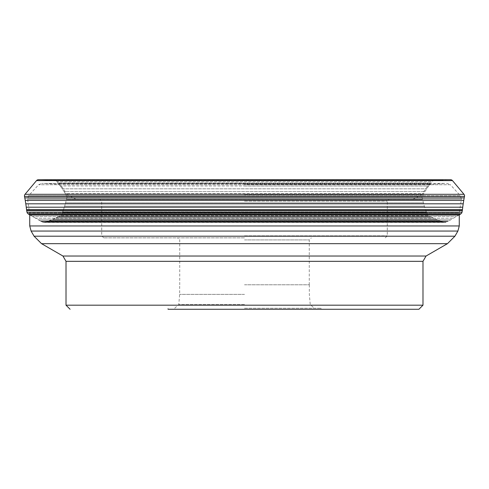 <?xml version="1.0" encoding="UTF-8"?>
<svg xmlns="http://www.w3.org/2000/svg" width="489" height="489" viewBox="0 0 489 489"><rect width="100%" height="100%" fill="white"/><g stroke="black" fill="none" stroke-linecap="round" stroke-linejoin="round"><path stroke-width="0.37" stroke-dasharray="2.44 1.83" d="M29.56 214.775L30.367 215.239L29.56 214.775L459.44 214.775L453.413 218.216A1119.462 1119.462 -113.4 0 0 450.516 219.873A755.872 755.872 95.3 0 0 448.499 221.034L447.722 221.486L41.278 221.486A1.852 1.852 0 0 0 41.369 221.529L42.787 222.226A2.445 2.445 0 0 0 44.621 222.354L46.229 221.829A2.127 2.127 0 0 0 46.357 221.786L49.597 220.551A107.788 107.788 0 0 0 52.836 219.268A91.993 91.993 0 0 0 55.917 217.923L58.057 216.933A44.163 44.163 0 0 1 58.857 216.572L58.882 216.566A2.011 2.011 0 0 0 58.98 216.517L60.483 215.735A2.445 2.445 0 0 0 61.62 214.488L62.299 212.819A2.268 2.268 0 0 0 62.347 212.691L63.521 209.481A66.944 66.944 0 0 0 64.634 206.187A69.096 69.096 0 0 0 65.587 202.825L66.211 200.398A33.276 33.276 0 0 1 66.449 199.5L66.455 199.481A2.268 2.268 0 0 0 66.486 199.365L66.871 197.617A2.445 2.445 0 0 0 66.632 195.924L65.838 194.457A1.95 1.95 0 0 0 65.77 194.347A60.868 60.868 0 0 1 65.312 193.607A329.702 329.702 0 0 0 64.083 191.621L62.274 188.815A154.316 154.316 0 0 0 60.312 185.948L58.857 183.87A86.186 86.186 0 0 1 58.332 183.106L58.319 183.094A2.066 2.066 0 0 0 58.252 182.996L57.219 181.688A2.445 2.445 0 0 0 55.599 180.771L54.022 180.575A1.877 1.877 0 0 0 53.888 180.563A95.196 95.196 0 0 0 53.008 180.52L50.636 180.417A197.642 197.642 0 0 1 47.262 180.239A215.001 215.001 17.7 0 1 43.778 180.001L41.253 179.805A108.179 108.179 0 0 0 40.324 179.738A2.011 2.011 0 0 0 40.184 179.732L448.816 179.732L40.184 179.732A2.011 2.011 0 0 1 40.324 179.738L448.676 179.738A2.011 2.011 0 0 1 448.816 179.732M30.367 215.239L35.587 218.216A1119.462 1119.462 82.9 0 1 38.484 219.873L450.516 219.873L38.484 219.873A755.872 755.872 -76.7 0 1 40.501 221.034L41.278 221.486L447.722 221.486A1.852 1.852 0 0 1 447.631 221.529L446.212 222.226A2.445 2.445 0 0 1 444.379 222.354L442.771 221.829A2.127 2.127 0 0 1 442.643 221.786L439.403 220.551A107.788 107.788 0 0 1 436.164 219.268A91.993 91.993 0 0 1 433.083 217.923L430.943 216.933A44.163 44.163 0 0 0 430.143 216.572L58.882 216.566L430.118 216.566A2.011 2.011 0 0 1 430.02 216.517L428.517 215.735A2.445 2.445 0 0 1 427.38 214.488L426.701 212.819A2.268 2.268 0 0 1 426.652 212.691L425.479 209.481A66.944 66.944 0 0 1 424.366 206.187A69.096 69.096 0 0 1 423.413 202.825L422.789 200.398A33.276 33.276 0 0 0 422.551 199.5L422.545 199.481A2.268 2.268 0 0 1 422.514 199.365L422.129 197.617A2.445 2.445 0 0 1 422.368 195.924L423.162 194.457A1.95 1.95 0 0 1 423.229 194.347A60.868 60.868 0 0 0 423.688 193.607A329.702 329.702 0 0 1 424.917 191.621L426.726 188.815A154.316 154.316 0 0 1 428.688 185.948L430.143 183.87A86.186 86.186 0 0 0 430.668 183.106L430.681 183.094A2.066 2.066 0 0 1 430.748 182.996L431.781 181.688A2.445 2.445 0 0 1 433.401 180.771L434.978 180.575A1.877 1.877 0 0 1 435.112 180.563A95.196 95.196 0 0 1 435.992 180.52L438.364 180.417A197.642 197.642 -178.1 0 0 441.738 180.239A215.001 215.001 0 0 0 445.222 180.001L447.747 179.805A108.179 108.179 0 0 1 448.676 179.738L40.324 179.738A108.179 108.179 0 0 1 41.253 179.805L447.747 179.805L43.778 180.001A215.001 215.001 0 0 0 47.262 180.239L441.738 180.239L47.262 180.239A197.642 197.642 0 0 0 50.636 180.417L438.364 180.417L53.008 180.52A95.196 95.196 0 0 1 53.888 180.563L435.112 180.563L53.888 180.563A1.877 1.877 0 0 1 54.022 180.575L434.978 180.575L55.599 180.771A2.445 2.445 0 0 1 57.219 181.688L431.781 181.688L57.219 181.688L58.252 182.996L430.748 182.996L58.252 182.996A2.066 2.066 0 0 1 58.319 183.094L430.681 183.094L58.332 183.106A86.186 86.186 0 0 0 58.857 183.87L430.143 183.87L58.857 183.87L60.312 185.948L428.688 185.948L60.312 185.948A154.316 154.316 0 0 1 62.274 188.815L426.726 188.815L62.274 188.815L64.083 191.621L424.917 191.621L64.083 191.621A329.702 329.702 0 0 1 65.312 193.607L423.688 193.607L65.312 193.607A60.868 60.868 0 0 0 65.77 194.347L423.229 194.347L65.77 194.347A1.95 1.95 0 0 1 65.838 194.457L423.162 194.457L65.838 194.457L66.632 195.924L422.368 195.924L66.632 195.924A2.445 2.445 0 0 1 66.871 197.617L422.129 197.617L66.871 197.617L66.486 199.365L422.514 199.365L66.486 199.365A2.268 2.268 0 0 1 66.455 199.481L422.551 199.5L66.449 199.5A33.276 33.276 0 0 0 66.211 200.398L422.789 200.398L66.211 200.398L65.587 202.825L423.413 202.825L65.587 202.825A69.096 69.096 0 0 1 64.634 206.187L424.366 206.187L64.634 206.187A66.944 66.944 0 0 1 63.521 209.481L425.479 209.481L63.521 209.481L62.653 211.823L426.347 211.823L62.653 211.823L62.347 212.691L426.652 212.691L62.347 212.691A2.268 2.268 0 0 1 62.299 212.819L426.701 212.819L62.299 212.819L61.62 214.488L427.38 214.488L61.62 214.488A2.445 2.445 0 0 1 60.483 215.735L428.517 215.735L60.483 215.735L58.98 216.517L430.02 216.517L58.98 216.517A2.011 2.011 0 0 1 58.882 216.566L430.143 216.572L58.857 216.572A44.163 44.163 0 0 0 58.057 216.933L430.943 216.933L58.057 216.933L55.917 217.923L433.083 217.923L55.917 217.923A91.993 91.993 0 0 1 52.836 219.268L436.164 219.268L52.836 219.268A107.788 107.788 0 0 1 49.597 220.551L439.403 220.551L49.597 220.551L47.225 221.45L441.775 221.45L47.225 221.45L46.357 221.786L442.643 221.786L46.357 221.786A2.127 2.127 0 0 1 46.229 221.829L442.771 221.829L46.229 221.829L44.621 222.354L444.379 222.354L44.621 222.354A2.445 2.445 0 0 1 42.787 222.226L446.212 222.226L42.787 222.226L41.369 221.529L447.631 221.529L41.369 221.529A1.852 1.852 0 0 1 41.278 221.486L447.747 221.468L41.253 221.468L40.501 221.034L448.499 221.034L40.501 221.034A755.872 755.872 0 0 0 38.484 219.873A1119.462 1119.462 0 0 0 35.587 218.216L453.413 218.216L35.587 218.216L32.567 216.493L456.433 216.493L32.567 216.493L30.367 215.239L458.633 215.239L30.367 215.239M450.607 179.732L38.393 179.732M26.663 210.539L462.337 210.539M24.805 197.868L464.195 197.868M459.263 214.879L459.263 212.953L244.5 212.953L459.263 212.953L461.427 199.127L27.573 199.127L461.427 199.127L460.412 195.753L244.5 195.753L460.412 195.753L450.369 184.726L38.631 184.726L450.369 184.726L447.356 183.393L244.5 183.393L447.356 183.393M244.5 201.15L387.288 201.15L244.5 201.15M244.5 237.868L103.747 237.868L244.5 237.868M244.5 284.787L309.335 284.787L244.5 284.787M244.5 294.372L179.665 294.372L244.5 294.372M244.5 308.247L320.992 308.247L244.5 308.247M244.5 309.268L168.008 309.268L244.5 309.268M244.5 212.953L29.737 212.953L244.5 212.953M244.5 183.393L41.644 183.393L244.5 183.393M452.484 180.606L36.516 180.606M29.444 214.708L459.556 214.708M460.944 213.785L28.056 213.785M27.011 212.238L461.989 212.238M462.319 210.637L26.681 210.637M462.343 210.502L26.657 210.502M26.547 209.61L462.453 209.61M26.253 207.208L462.747 207.208M25.795 203.815L463.205 203.815M463.761 200.362L25.239 200.362M464.501 196.37L24.499 196.37M25.025 194.304L463.975 194.304M244.5 194.726L421.61 194.726L244.5 194.726M244.5 186.003L427.655 186.003L244.5 186.003M244.5 235.832L387.288 235.832L244.5 235.832M244.5 239.91L309.268 239.91L244.5 239.91M244.5 304.525L178.772 304.525L244.5 304.525M66.015 305.185L422.985 305.185M422.985 261.328L66.015 261.328M62.953 256.028L426.047 256.028M447.466 243.663L41.534 243.663M34.071 236.199L454.929 236.199M457.9 231.059L31.1 231.059M29.737 225.961L459.263 225.961M244.5 195.753L28.588 195.753L244.5 195.753M244.5 184.255L430.766 184.255L244.5 184.255M43.863 222.471L445.137 222.471L43.863 222.471M413.229 199.115L421.61 194.726L427.655 186.003L430.766 184.255L445.076 183.393M75.771 199.115L67.39 194.726L61.345 186.003L58.234 184.255L43.924 183.393M385.253 237.868L387.288 235.832L387.288 201.15L389.33 199.115M103.747 237.868L101.712 235.832L101.712 201.15L99.67 199.115M309.268 284.787L309.268 239.91L311.304 237.868M179.732 284.787L179.732 239.91L177.696 237.868M174.714 308.247L178.772 304.525L179.665 294.372L179.665 284.787M168.008 309.268L168.008 308.247M320.992 309.268L320.992 308.247M29.737 214.775L27.573 199.127L28.588 195.753L38.631 184.726L41.644 183.393M309.335 284.787L309.335 294.372L310.228 304.525L314.286 308.247"/><path stroke-width="0.73" d="M40.184 179.732L38.393 179.732A2.445 2.445 0 0 0 36.516 180.606A2.445 2.445 0 0 1 38.393 179.732L450.607 179.732A2.445 2.445 0 0 1 452.484 180.606L463.975 194.304A2.445 2.445 0 0 1 464.501 196.37L464.195 197.868L24.805 197.868L25.239 200.362A149.224 149.224 0 0 1 25.795 203.815A130.325 130.325 0 0 1 26.253 207.208A993.116 993.116 0 0 1 26.547 209.61A63.362 63.362 0 0 0 26.657 210.502L26.663 210.539A1.938 1.938 0 0 0 26.681 210.637L27.011 212.238A2.445 2.445 0 0 0 28.056 213.785L29.444 214.708A2.017 2.017 0 0 0 29.56 214.775A2.017 2.017 0 0 1 29.444 214.708L28.056 213.785L460.944 213.785L459.556 214.708A2.017 2.017 0 0 1 459.44 214.775L29.56 214.775M463.975 194.304L25.025 194.304L36.516 180.606L25.025 194.304A2.445 2.445 0 0 0 24.499 196.37L25.239 200.362A149.224 149.224 0 0 1 25.795 203.815A130.325 130.325 0 0 1 26.253 207.208A993.116 993.116 0 0 1 26.547 209.61A63.362 63.362 0 0 0 26.657 210.502L26.663 210.539A1.938 1.938 0 0 0 26.681 210.637L27.011 212.238A2.445 2.445 0 0 0 28.056 213.785M464.195 197.868L463.761 200.362A149.224 149.224 0 0 0 463.205 203.815A130.325 130.325 0 0 0 462.747 207.208A993.116 993.116 0 0 0 462.453 209.61A63.362 63.362 0 0 1 462.343 210.502L26.663 210.539M462.337 210.539A1.938 1.938 0 0 1 462.319 210.637L461.989 212.238A2.445 2.445 0 0 1 460.944 213.785M168.008 309.268L418.908 309.268L168.008 309.268M25.025 194.304A2.445 2.445 0 0 0 24.499 196.37L24.805 197.868M36.516 180.606L452.484 180.606M24.499 196.37L464.501 196.37M25.239 200.362L463.761 200.362M25.795 203.815L463.205 203.815M26.253 207.208L462.747 207.208M26.547 209.61L462.453 209.61M26.657 210.502L462.343 210.502M26.681 210.637L462.319 210.637M461.989 212.238L27.011 212.238M459.556 214.708L29.444 214.708M418.908 309.268L422.985 305.185L66.015 305.185L70.092 309.268M66.015 305.185L66.015 261.328L422.985 261.328L422.985 305.185M422.985 261.328L426.047 256.028L62.953 256.028L66.015 261.328M62.953 256.028L41.534 243.663L447.466 243.663L454.929 236.199L34.071 236.199L31.1 231.059L457.9 231.059L459.263 225.961L29.737 225.961L29.737 214.775M426.047 256.028L447.466 243.663M41.534 243.663L34.071 236.199M454.929 236.199L457.9 231.059M31.1 231.059L29.737 225.961M459.263 225.961L459.263 214.879"/></g></svg>
